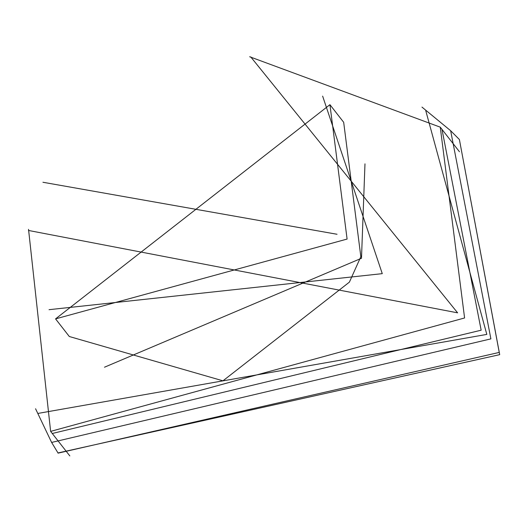 <?xml version="1.0" encoding="UTF-8"?>
<svg xmlns="http://www.w3.org/2000/svg" width="526" height="526" viewBox="0 0 526 526"><rect width="100%" height="100%" fill="white"/><g stroke="black" fill="none" stroke-linecap="round" stroke-linejoin="round"><path stroke-width="0.79" d="M35.597 408.781L51.607 442.419L490.857 338.882L450.637 130.698L422.003 107.12M38.26 413.357L486.793 334.418L425.797 110.815M52.298 433.516L481.172 330.17L441.945 129.324M329.96 104.674L343.702 122.282L360.816 256.655L349.402 282.107L222.971 380.811L69.3 336.495L55.559 318.894L329.96 104.674L347.075 239.054L55.559 318.894M349.402 282.107L222.971 380.811M58.077 453.123L499.266 352.407L459.408 139.528L499.7 354.636L57.965 452.932L51.522 442.281M337.067 234.248L42.954 182.279L337.067 234.248M364.972 163.862L361.467 258.286L104.483 367.22M322.609 96.094L382.257 273.665L49.017 309.683M250.751 56.939L457.64 312.858L28.47 230.473M249.659 56.723L440.262 127.174L464.57 317.987L50.621 431.359L28.522 229.356M450.637 130.698L459.408 139.528M50.621 431.359L69.8 455.93M440.262 127.174L459.441 151.738"/></g></svg>
